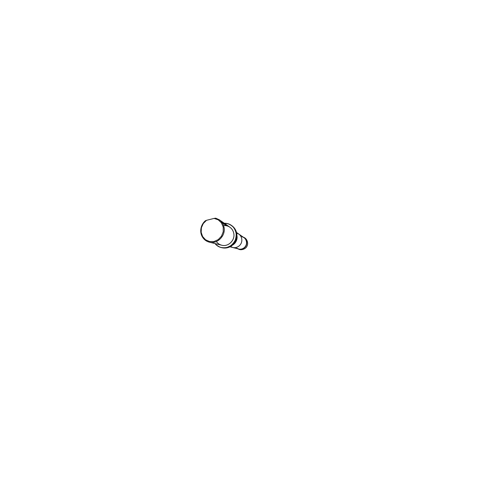 <?xml version="1.0" encoding="UTF-8"?>
<svg xmlns="http://www.w3.org/2000/svg" width="486" height="486" viewBox="0 0 486 486"><rect width="100%" height="100%" fill="white"/><g stroke="black" fill="none" stroke-linecap="round" stroke-linejoin="round"><path stroke-width="0.73" d="M237.927 248.838L238.796 249.13C241.664 249.889 244.92 248.322 246.177 245.539C247.459 242.769 246.511 239.276 244.057 237.605L243.267 237.144M214.101 218.402L218.232 219.824L221.452 222.867L223.22 227.065L223.232 231.767L221.47 236.19L218.226 239.622L214.028 241.499L209.569 241.548L205.56 239.792L202.619 236.536L201.161 232.302L201.392 227.746L203.263 223.542L206.495 220.316L214.101 218.402L215.741 218.178L219.386 219.842C221.865 221.634 223.414 224.113 224.04 227.278C225.911 235.789 217.108 244.464 209.211 242.113C204.964 241.05 201.696 237.381 200.918 232.97C200.147 228.56 201.897 223.736 205.323 220.796L206.495 220.316M224.921 225.583C226.743 225.65 228.408 226.209 229.914 227.248C231.956 228.724 233.237 230.747 233.76 233.304C235.327 240.193 228.207 247.143 221.701 245.223C219.478 244.64 217.698 243.407 216.367 241.53M223.499 225.261L226.051 225.273L222.078 222.539M236.627 248.103L238.602 249.014C241.457 249.774 244.707 248.212 245.959 245.442C247.234 242.678 246.287 239.197 243.838 237.539L241.864 236.639M222.066 247.745L222.454 247.83C224.963 248.316 227.412 248 229.805 246.87C235.054 244.446 238.067 237.848 236.463 232.29C235.746 229.75 234.386 227.685 232.375 226.105L232.059 225.869M224.307 223.305L227.655 223.663C229.811 224.38 231.707 225.559 233.335 227.187C234.738 229.04 235.674 231.129 236.141 233.468C236.305 235.868 235.953 238.201 235.084 240.473C233.936 242.617 232.405 244.415 230.486 245.861L227.308 247.344C225.024 247.872 222.77 247.866 220.541 247.331C218.414 246.505 216.586 245.254 215.049 243.571M224.253 223.268C227.023 223.165 229.52 223.949 231.743 225.619C236.008 228.882 237.526 235.315 235.145 240.497C232.788 245.697 226.926 248.765 221.671 247.672C218.949 247.088 216.726 245.716 214.988 243.553M230.51 246.517L232.721 247.483C236.008 248.297 239.726 246.463 241.178 243.255C242.654 240.054 241.609 236.044 238.833 234.1L236.658 233.055M232.733 244.987C235.85 243.182 237.636 239.276 236.955 235.74M234.781 242.49L236.409 238.924M243.638 237.338C247.076 238.395 248.613 243.437 247.003 246.11C245.959 249.057 240.819 250.752 238.316 248.99M238.796 249.13L239.744 249.379M244.057 237.605L244.865 238.164M229.914 227.248L219.386 219.842M221.701 245.223L209.211 242.113M232.66 247.465L238.602 249.014M238.784 234.058L243.838 237.539M238.833 234.1L236.506 232.448M232.721 247.483L229.951 246.803M229.805 246.87L233.377 244.397L235.51 241.566C236.658 239.343 236.998 237.004 236.955 235.698L236.463 232.29M221.671 247.672L222.454 247.83M231.743 225.619L232.375 226.105"/></g></svg>
